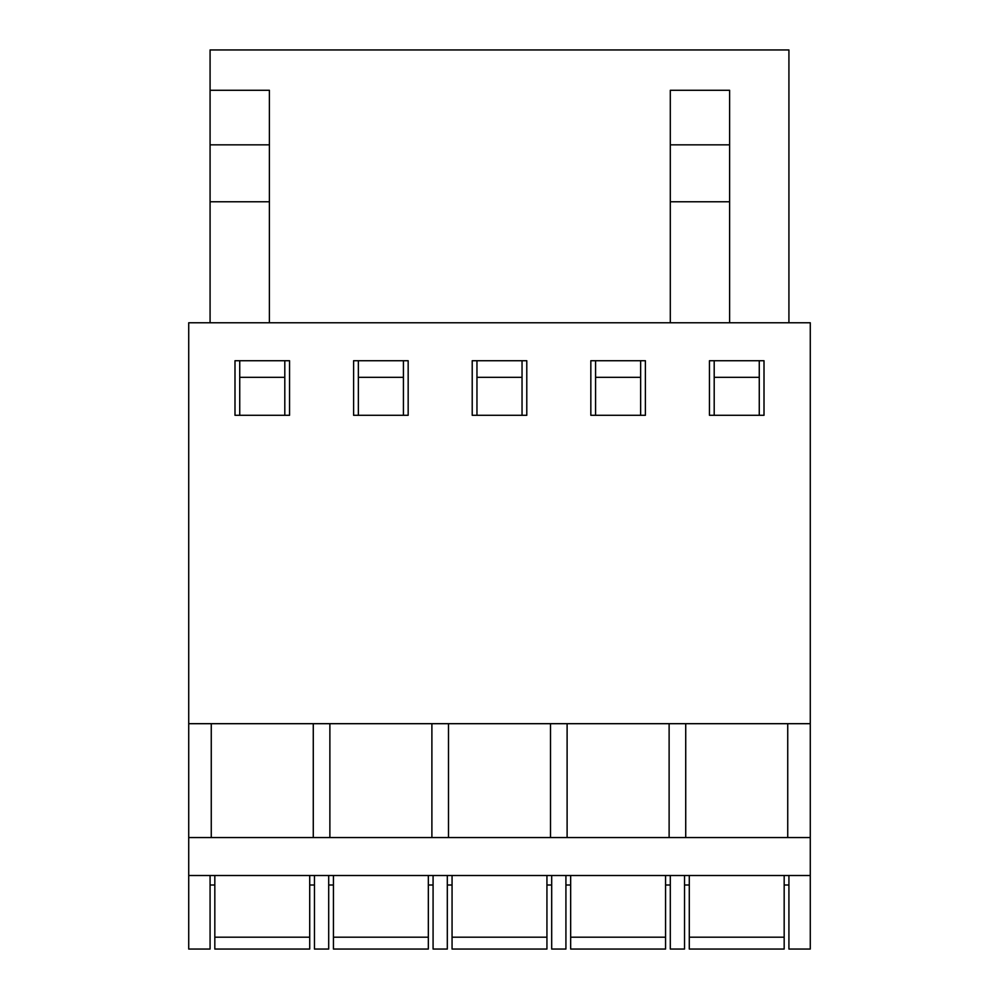 <?xml version="1.0" encoding="UTF-8"?>
<svg xmlns="http://www.w3.org/2000/svg" width="999" height="999" viewBox="0 0 999 999"><rect width="100%" height="100%" fill="white"/><g stroke="black" fill="none" stroke-linecap="round" stroke-linejoin="round"><path stroke-width="1.5" d="M210.077 875.511L210.077 949.05L188.724 949.05L188.724 322.764L810.276 322.764L810.276 949.05L788.923 949.05L788.923 875.511M670.304 875.511L670.304 949.05L684.54 949.05L684.54 875.511M810.276 723.688L188.724 723.688M764.01 415.284L709.452 415.284L709.452 360.726L764.01 360.726L764.01 415.284M645.391 415.284L590.834 415.284L590.834 360.726L645.391 360.726L645.391 415.284M526.785 415.284L472.215 415.284L472.215 360.726L526.785 360.726L526.785 415.284M408.166 415.284L353.609 415.284L353.609 360.726L408.166 360.726L408.166 415.284M289.548 415.284L234.99 415.284L234.99 360.726L289.548 360.726L289.548 415.284M787.736 723.688L787.736 837.549M810.276 837.549L188.724 837.549M810.276 875.511L188.724 875.511M314.46 875.511L314.46 949.05L328.696 949.05L328.696 875.511M550.499 723.688L550.499 837.549M448.501 723.688L448.501 837.549M431.893 723.688L431.893 837.549M329.882 723.688L329.882 837.549M669.118 723.688L669.118 837.549M567.107 723.688L567.107 837.549M685.726 723.688L685.726 837.549M565.921 875.511L565.921 949.05L551.685 949.05L551.685 875.511M447.315 875.511L447.315 949.05L433.079 949.05L433.079 875.511M313.274 723.688L313.274 837.549M211.264 723.688L211.264 837.549M788.923 322.764L788.923 49.95L210.077 49.95L210.077 90.285L269.393 90.285L269.393 144.843L210.077 144.843L210.077 90.285M729.607 144.843L670.304 144.843L670.304 90.285L729.607 90.285L729.607 201.773L670.304 201.773L670.304 322.764M269.393 322.764L269.393 201.773L210.077 201.773L210.077 144.843M210.077 322.764L210.077 201.773M729.607 201.773L729.607 322.764M403.421 415.284L403.421 360.726M358.354 415.284L358.354 360.726M403.421 377.322L358.354 377.322M522.04 415.284L522.04 360.726M476.96 415.284L476.96 360.726M522.04 377.322L476.96 377.322M640.646 415.284L640.646 360.726M595.579 415.284L595.579 360.726M640.646 377.322L595.579 377.322M759.265 415.284L759.265 360.726M714.198 415.284L714.198 360.726M759.265 377.322L714.198 377.322M239.735 415.284L239.735 360.726M284.802 415.284L284.802 377.322L239.735 377.322M284.802 377.322L284.802 360.726M269.393 201.773L269.393 144.843M670.304 201.773L670.304 144.843M784.178 875.511L784.178 949.05L689.285 949.05L689.285 875.511M784.178 949.05L689.285 949.05M665.559 875.511L665.559 949.05L570.666 949.05L570.666 875.511M665.559 949.05L570.666 949.05M546.94 875.511L546.94 949.05L452.06 949.05L452.06 875.511M546.94 949.05L452.06 949.05M428.334 875.511L428.334 949.05L333.441 949.05L333.441 875.511M428.334 949.05L333.441 949.05M309.715 875.511L309.715 949.05L214.822 949.05L214.822 875.511M309.715 949.05L214.822 949.05M784.178 937.187L689.285 937.187M665.559 937.187L570.666 937.187M546.94 937.187L452.06 937.187M428.334 937.187L333.441 937.187M309.715 937.187L214.822 937.187M210.077 885.002L214.822 885.002M309.715 885.002L314.46 885.002M328.696 885.002L333.441 885.002M428.334 885.002L433.079 885.002M447.315 885.002L452.06 885.002M546.94 885.002L551.685 885.002M565.921 885.002L570.666 885.002M665.559 885.002L670.304 885.002M684.54 885.002L689.285 885.002M784.178 885.002L788.923 885.002"/></g></svg>
